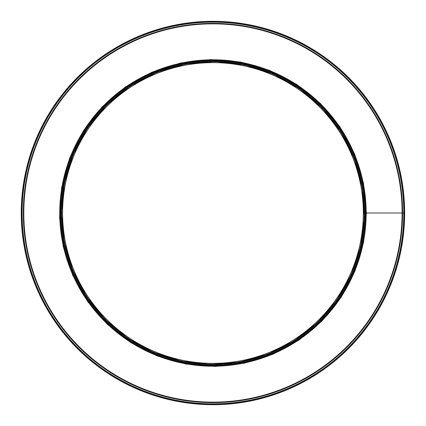 <?xml version="1.0" encoding="UTF-8"?>
<svg xmlns="http://www.w3.org/2000/svg" width="426" height="426" viewBox="0 0 426 426"><rect width="100%" height="100%" fill="white"/><g stroke="black" fill="none" stroke-linecap="round" stroke-linejoin="round"><path stroke-width="0.64" d="M402.096 213L366.323 213A153.371 153.371 0 0 1 366.323 213.005L402.096 213A189.144 189.144 0 0 1 118.385 376.802A189.144 189.144 0 0 1 118.38 49.198A189.144 189.144 0 0 1 402.096 212.995M402.32 213L402.591 212.995L402.32 213A189.368 189.368 0 0 1 118.268 376.999A189.368 189.368 0 0 1 118.268 49.006A189.368 189.368 0 0 1 402.32 212.995M403.805 213A190.853 190.853 0 0 1 403.805 213.005L402.591 213.005A189.639 189.639 0 0 0 118.135 48.766A189.639 189.639 0 0 0 118.13 377.234A189.639 189.639 0 0 0 402.591 213.005L403.805 213A190.853 190.853 0 0 0 117.528 47.717A190.853 190.853 0 0 0 117.523 378.283A190.853 190.853 0 0 0 403.805 213.005L403.805 213M402.139 213A189.187 189.187 0 0 1 118.359 376.84A189.187 189.187 0 0 1 118.359 49.16A189.187 189.187 0 0 1 402.139 212.995M403.88 213.005L404.034 213.005C404.444 261.41 384.124 312.226 348.841 347.339C311.64 383.746 267.342 402.65 215.95 404.05C164.542 404.263 119.674 386.76 81.35 351.541C44.98 317.551 23.073 267.395 21.966 219.001C19.969 169.702 39.533 117.145 75.003 80.78C112.475 43.026 157.46 23.414 209.954 21.95C262.464 21.769 308.041 39.959 346.684 76.515C383.278 111.745 404.487 163.664 404.034 213L403.88 213M212.952 21.3A191.7 191.7 0 0 0 46.935 308.85A191.7 191.7 0 0 0 378.97 308.85A191.7 191.7 0 0 0 212.952 21.3A191.7 191.7 0 0 0 46.935 308.85A191.7 191.7 0 0 0 378.97 308.85A191.7 191.7 0 0 0 212.952 21.3M366.323 213.005L366.174 213A153.222 153.222 0 0 0 136.341 80.306A153.222 153.222 0 0 0 136.341 345.694A153.222 153.222 0 0 0 366.174 213.005M363.325 213L364.203 213L363.325 213A150.373 150.373 0 0 0 137.768 82.772A150.373 150.373 0 0 0 137.763 343.228A150.373 150.373 0 0 0 363.325 213M364.203 213A151.251 151.251 0 0 0 137.326 82.01A151.251 151.251 0 0 0 137.326 343.984A151.251 151.251 0 0 0 364.203 213A151.251 151.251 0 0 0 137.326 82.01A151.251 151.251 0 0 0 137.326 343.984A151.251 151.251 0 0 0 364.203 213M60.125 213A152.827 152.827 0 0 0 289.366 345.353A152.827 152.827 0 0 0 289.366 80.647A152.827 152.827 0 0 0 60.125 213A152.827 152.827 0 0 0 289.366 345.353A152.827 152.827 0 0 0 289.366 80.647A152.827 152.827 0 0 0 60.125 213M60.881 213A152.071 152.071 0 0 0 288.988 344.698A152.071 152.071 0 0 0 288.988 81.302A152.071 152.071 0 0 0 60.881 213A152.071 152.071 0 0 0 288.988 344.698A152.071 152.071 0 0 0 288.988 81.302A152.071 152.071 0 0 0 60.881 213M212.952 21.391A191.609 191.609 0 0 1 378.89 308.802A191.609 191.609 0 0 1 47.014 308.802A191.609 191.609 0 0 1 212.952 21.391M60.183 213A152.769 152.769 0 0 0 289.339 345.3A152.769 152.769 0 0 0 289.339 80.7A152.769 152.769 0 0 0 60.183 213M60.939 213A152.013 152.013 0 0 0 288.961 344.65A152.013 152.013 0 0 0 288.961 81.35A152.013 152.013 0 0 0 60.939 213M61.642 213A151.31 151.31 0 0 0 288.61 344.038A151.31 151.31 0 0 0 288.61 81.962A151.31 151.31 0 0 0 61.642 213M366.403 213.005L363.586 242.277L355.023 270.979L340.986 297.577L322.077 320.885L299.105 339.985L272.997 354.214L244.742 363.117L215.359 366.429L185.89 364.044L157.37 356.029L130.83 342.626L107.267 324.255L87.639 301.555L72.771 275.409L63.314 246.989L59.581 217.819L61.568 187.898L69.555 158.392L83.294 130.936L102.171 106.819L125.34 87.021L151.832 72.25L180.592 63.005L210.545 59.571L240.589 62.063L269.626 70.402L296.565 84.332L320.347 103.396L339.969 126.905L354.565 153.914L363.474 183.159L366.403 213M61.488 213L64.267 241.893L72.718 270.228L86.574 296.485L105.238 319.489L127.912 338.34L153.685 352.387L181.572 361.173L210.572 364.443L239.662 362.089L267.816 354.176L294.015 340.949L317.269 322.817L336.647 300.41L351.317 274.605L360.657 246.547L364.342 217.755L362.377 188.223L354.496 159.095L340.938 131.996L322.306 108.193L299.435 88.651L273.284 74.071L244.897 64.944L215.332 61.557L185.677 64.012L157.013 72.244L130.42 85.993L106.947 104.812L87.575 128.018L73.171 154.675L64.379 183.542L61.488 213"/></g></svg>
